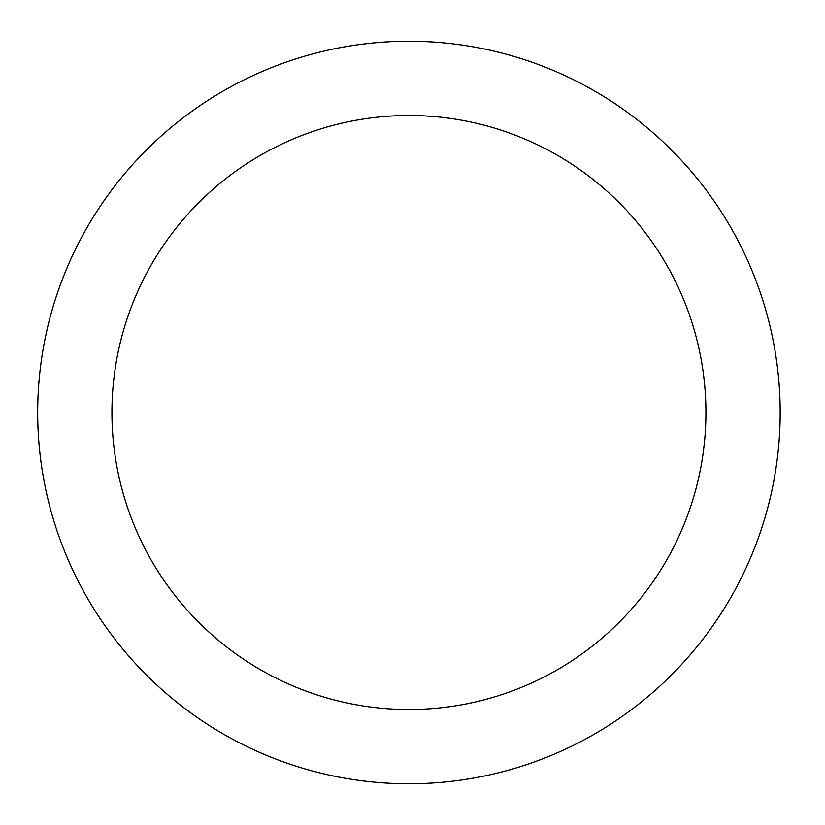 <?xml version="1.0" encoding="UTF-8"?>
<svg xmlns="http://www.w3.org/2000/svg" width="825" height="825" viewBox="0 0 825 825"><rect width="100%" height="100%" fill="white"/><g stroke="black" fill="none" stroke-linecap="round" stroke-linejoin="round"><path stroke-width="1.24" d="M408.932 41.25A371.25 371.25 0 0 1 730.445 598.125A371.25 371.25 0 0 1 87.419 598.125A371.25 371.25 0 0 1 408.932 41.25M408.932 115.5A297 297 0 0 1 666.146 561A297 297 0 0 1 151.728 561A297 297 0 0 1 408.932 115.5"/></g></svg>
